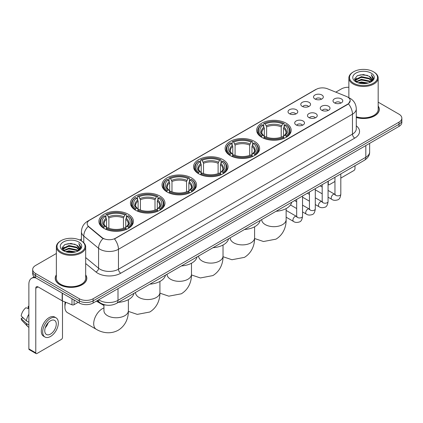 <?xml version="1.0" encoding="UTF-8"?>
<svg xmlns="http://www.w3.org/2000/svg" width="423" height="423" viewBox="0 0 423 423"><rect width="100%" height="100%" fill="white"/><g stroke="black" fill="none" stroke-linecap="round" stroke-linejoin="round"><path stroke-width="0.63" d="M159.92 196.087A17.264 9.967 0 0 0 141.108 193.93A17.264 9.967 0 0 0 130.448 203.135A17.264 9.967 0 0 0 135.508 210.183A17.264 9.967 0 0 0 154.321 212.346A17.264 9.967 0 0 0 164.975 203.135A17.264 9.967 0 0 0 159.92 196.087M254.577 141.435A17.264 9.967 0 0 0 235.764 139.278A17.264 9.967 0 0 0 225.11 148.484A17.264 9.967 0 0 0 230.165 155.532A17.264 9.967 0 0 0 248.978 157.694A17.264 9.967 0 0 0 259.637 148.484A17.264 9.967 0 0 0 254.577 141.435M223.027 159.656A17.264 9.967 0 0 0 204.214 157.493A17.264 9.967 0 0 0 193.554 166.699A17.264 9.967 0 0 0 198.614 173.747A17.264 9.967 0 0 0 217.427 175.91A17.264 9.967 0 0 0 228.082 166.699A17.264 9.967 0 0 0 223.027 159.656M191.471 177.871A17.264 9.967 0 0 0 172.658 175.709A17.264 9.967 0 0 0 162.004 184.92A17.264 9.967 0 0 0 167.059 191.968A17.264 9.967 0 0 0 185.871 194.125A17.264 9.967 0 0 0 196.531 184.92A17.264 9.967 0 0 0 191.471 177.871M128.365 214.308A17.264 9.967 0 0 0 109.552 212.145A17.264 9.967 0 0 0 98.897 221.351A17.264 9.967 0 0 0 103.952 228.399A17.264 9.967 0 0 0 122.765 230.561A17.264 9.967 0 0 0 133.419 221.351A17.264 9.967 0 0 0 128.365 214.308M286.133 123.22A17.264 9.967 0 0 0 267.32 121.057A17.264 9.967 0 0 0 256.661 130.268A17.264 9.967 0 0 0 261.721 137.316A17.264 9.967 0 0 0 280.534 139.474A17.264 9.967 0 0 0 291.188 130.268A17.264 9.967 0 0 0 286.133 123.22M302.207 106.358A4.886 2.818 180 0 1 301.239 105.56A4.886 2.818 180 0 1 302.857 102.054A4.886 2.818 180 0 1 309.118 102.371A4.886 2.818 180 0 1 310.085 105.56A4.886 2.818 180 0 1 302.207 106.358M308.526 106.649A2.929 1.692 0 0 0 307.738 105.824A2.929 1.692 0 0 0 304.851 105.396A2.929 1.692 0 0 0 302.805 106.649M289.448 113.724A4.886 2.818 180 0 1 288.481 112.925A4.886 2.818 180 0 1 290.099 109.42A4.886 2.818 180 0 1 296.359 109.737A4.886 2.818 180 0 1 297.327 112.925A4.886 2.818 180 0 1 289.448 113.724M295.762 114.02A2.929 1.692 0 0 0 294.979 113.195A2.929 1.692 0 0 0 292.087 112.767A2.929 1.692 0 0 0 290.046 114.02M314.971 98.993A4.886 2.818 180 0 1 313.998 98.194A4.886 2.818 180 0 1 315.616 94.689A4.886 2.818 180 0 1 321.877 95.001A4.886 2.818 180 0 1 322.849 98.194A4.886 2.818 180 0 1 314.971 98.993M321.284 99.283A2.929 1.692 0 0 0 320.497 98.459A2.929 1.692 0 0 0 317.61 98.03A2.929 1.692 0 0 0 315.563 99.283M321.67 110.229A4.886 2.818 180 0 1 320.703 109.43A4.886 2.818 180 0 1 322.321 105.924A4.886 2.818 180 0 1 328.581 106.236A4.886 2.818 180 0 1 329.549 109.43A4.886 2.818 180 0 1 321.67 110.229M327.984 110.519A2.929 1.692 0 0 0 327.196 109.694A2.929 1.692 0 0 0 324.309 109.266A2.929 1.692 0 0 0 322.268 110.519M308.912 117.594A4.886 2.818 180 0 1 307.944 116.796A4.886 2.818 180 0 1 309.562 113.29A4.886 2.818 180 0 1 315.822 113.607A4.886 2.818 180 0 1 316.79 116.796A4.886 2.818 180 0 1 308.912 117.594M315.225 117.885A2.929 1.692 0 0 0 314.437 117.065A2.929 1.692 0 0 0 311.55 116.632A2.929 1.692 0 0 0 309.504 117.885M296.153 124.959A4.886 2.818 180 0 1 295.18 124.161A4.886 2.818 180 0 1 296.798 120.655A4.886 2.818 180 0 1 303.064 120.973A4.886 2.818 180 0 1 304.031 124.161A4.886 2.818 180 0 1 296.153 124.959M302.466 125.256A2.929 1.692 0 0 0 301.678 124.431A2.929 1.692 0 0 0 298.791 124.002A2.929 1.692 0 0 0 296.745 125.256M334.429 102.863A4.886 2.818 180 0 1 333.461 102.065A4.886 2.818 180 0 1 335.079 98.559A4.886 2.818 180 0 1 341.34 98.871A4.886 2.818 180 0 1 342.307 102.065A4.886 2.818 180 0 1 334.429 102.863M340.742 103.154A2.929 1.692 0 0 0 339.96 102.329A2.929 1.692 0 0 0 337.068 101.901A2.929 1.692 0 0 0 335.027 103.154M346.453 96.455A8.793 5.076 180 0 1 347.627 97.026A8.793 5.076 180 0 1 350.202 100.616A8.793 5.076 180 0 1 347.627 104.206L115.468 238.239A8.793 5.076 180 0 1 102.043 237.562L88.767 226.612A8.793 5.076 180 0 1 87.175 223.698A8.793 5.076 180 0 1 89.75 220.108L316.224 89.359A8.793 5.076 180 0 1 327.487 88.788L346.453 96.455M106.046 305.083A9.771 5.642 180 0 1 99.865 302.773L97.253 300.616M56.359 274.865A15.799 9.121 0 0 0 55.217 278.265A15.799 9.121 0 0 0 59.849 284.716A15.799 9.121 0 0 0 77.06 286.694A15.799 9.121 0 0 0 86.815 278.265A15.799 9.121 0 0 0 85.673 274.865M350.202 100.616L348.478 103.847L347.627 104.465L114.48 238.947A11.4 6.583 60 0 1 118.461 249.279A13.028 7.524 180 0 1 100.04 249.279A13.028 7.524 180 0 1 98.575 248.275L83.78 236.071A13.028 7.524 180 0 1 81.422 231.756L81.422 240.925M56.359 253.483L35.548 265.501A9.771 5.642 0 0 0 32.687 269.488L32.687 273.744A9.771 5.642 0 0 0 35.548 277.731L79.307 303L79.307 300.869A9.771 5.642 0 0 0 93.129 300.869L398.989 124.283A9.771 5.642 0 0 0 401.85 120.296A9.771 5.642 0 0 1 398.989 124.283L93.129 300.869A9.771 5.642 0 0 1 79.307 300.869L35.548 275.606L79.307 300.869L79.307 298.744A9.771 5.642 0 0 0 93.129 298.744L398.989 122.157A9.771 5.642 0 0 0 401.85 118.165A9.771 5.642 0 0 0 398.989 114.178L378.178 102.16M32.687 271.619A9.771 5.642 0 0 0 35.548 275.606A9.771 5.642 0 0 1 32.687 271.619M104.021 238.947L102.043 237.948L88.174 226.4A11.4 7.625 129.5 0 0 83.78 236.071L83.78 242.723M356.282 117.499A15.799 9.121 0 0 0 379.315 109.393A15.799 9.121 0 0 0 378.178 105.988M348.864 87.27A9.771 5.642 0 0 0 341.409 88.915L335.804 92.151M81.422 239.016L79.704 240.01M32.687 269.488A9.771 5.642 0 0 0 35.548 273.48L79.307 298.744M79.307 303A9.771 5.642 0 0 0 93.129 303L398.989 126.414A9.771 5.642 0 0 0 401.85 122.421L401.85 118.165M328.058 183.862L328.28 183.989A1.629 0.941 120 0 0 328.618 184.735A1.629 0.941 120 0 0 329.432 184.655L334.953 181.467M340.816 178.083L353.845 170.559A1.629 0.941 120 0 0 354.997 168.566L354.997 165.716M328.28 183.989L328.28 181.139M353.617 83.194A14.007 8.085 0 0 0 373.424 83.194A14.007 8.085 0 0 0 373.424 71.757L373.884 72.026A14.657 8.46 0 0 1 378.178 78.006A14.657 8.46 0 0 1 369.131 85.827A14.657 8.46 0 0 1 353.157 83.992A14.657 8.46 0 0 1 348.864 78.006A14.657 8.46 0 0 1 353.157 72.026L353.617 71.757A14.007 8.085 0 0 0 353.617 83.194M356.282 116.748A14.657 8.46 0 0 0 378.178 109.393L378.178 78.006M356.282 117.393A15.635 9.026 0 0 0 379.156 109.393A15.635 9.026 0 0 0 378.178 106.247M358.032 82.813L361.411 81.946L368.264 83.045M359 83.109L361.411 82.612L367.264 83.294M355.923 81.724L361.411 79.286L369.279 80.946L370.543 81.999M356.261 82.004L361.411 79.952L369.279 81.613L370.194 82.311M355.473 81.274L355.653 79.508L361.411 76.626L369.279 78.287L371.431 80.73M355.399 80.952L355.653 80.174L361.411 77.293L369.279 78.953L371.278 81.047M370.109 82.379A8.143 4.701 0 0 0 371.664 79.619A8.143 4.701 0 0 0 369.279 76.293L371.658 79.778M371.119 73.089A10.749 6.208 0 0 0 355.944 73.073A10.749 6.208 0 0 0 355.87 81.84A10.749 6.208 0 0 0 355.917 81.866A10.749 6.208 0 0 0 371.167 81.84A10.749 6.208 0 0 0 371.119 73.089M369.279 76.293L363.426 74.548L357.414 75.654L354.627 78.805L356.478 82.162M370.775 82.057L373.372 78.763L373.424 78.17L371.309 74.638L372.642 78.593L370.194 82.342M373.884 72.026L373.424 71.757A14.007 8.085 0 0 0 353.617 71.757M371.309 74.638L373.424 78.303M357.276 75.722L360.956 74.813L367.55 75.405M354.733 80L355.933 79.059M358.577 77.932L360.956 77.472L367.317 77.996M358.577 80.592L360.956 80.132L367.317 80.656M359.069 83.125L360.956 82.792L367.254 83.294M354.664 79.741L356.637 78.34M355.711 81.528L356.637 80.999M261.409 137.131L261.874 135.894A15.503 8.952 0 0 1 261.874 124.637L262.937 125.25A14.007 8.085 0 0 0 262.937 135.281L263.989 135.878L264.333 137.137M264.333 136.624L264.333 128.201L262.937 125.25M263.714 126.588L263.714 123.574L264.174 123.31A15.503 8.952 0 0 1 283.674 123.31L282.612 123.923A14.007 8.085 0 0 0 265.242 123.923L266.633 126.874L266.633 137.168M281.216 137.168L281.216 126.874L282.612 123.923M276.082 211.278A17.914 10.342 0 0 0 291.711 202.252M263.714 138.025A16.153 9.327 0 0 0 284.14 138.025L283.674 137.226A15.503 8.952 0 0 1 264.174 137.226L263.714 138.3M284.14 138.3L284.14 138.025M261.874 124.637L261.409 124.901A16.153 9.327 0 0 0 257.771 130.797A16.153 9.327 0 0 0 261.409 136.698M283.674 123.31L284.14 123.574L284.14 126.588M264.174 137.226L265.242 136.613A14.007 8.085 0 0 0 282.612 136.613L283.674 137.226M262.937 135.281L261.874 135.894M265.242 123.923L264.174 123.31M263.989 127.069A12.526 7.233 0 0 0 263.989 135.878L264.047 135.92C262.271 134.197 261.546 133.028 261.874 132.415A12.05 6.958 0 0 1 264.333 128.201M286.445 136.698A16.153 9.327 0 0 0 290.083 130.797A16.153 9.327 0 0 0 286.445 124.901L285.98 124.637A15.503 8.952 0 0 1 285.98 135.894L286.445 137.131M285.98 135.894L284.912 135.281A14.007 8.085 0 0 0 284.912 125.25L285.98 124.637M284.912 125.25L283.521 128.201L283.521 136.624L283.859 135.878L284.912 135.281M283.521 128.201A12.05 6.958 0 0 1 285.98 132.415C286.308 133.034 285.578 134.202 283.801 135.92L283.859 135.878A12.526 7.233 0 0 0 283.859 127.069M283.521 137.137L283.521 136.624M229.853 155.347L230.318 154.115A15.503 8.952 0 0 1 230.318 142.852L231.386 143.471A14.007 8.085 0 0 0 231.386 153.496L232.439 154.099L232.777 155.352M232.777 154.839L232.777 146.421L231.386 143.471M232.158 144.803L232.158 141.79L232.624 141.525A15.503 8.952 0 0 1 252.124 141.525L251.056 142.139A14.007 8.085 0 0 0 233.686 142.139L235.082 145.089L235.082 155.389M249.665 155.389L249.665 145.089L251.056 142.139M244.526 229.493A17.914 10.342 0 0 0 260.156 220.468M232.158 156.24A16.153 9.327 0 0 0 252.589 156.24L252.124 155.442A15.503 8.952 0 0 1 232.624 155.442L232.158 156.521M252.589 156.521L252.589 156.24M230.318 142.852L229.853 143.117A16.153 9.327 0 0 0 226.215 149.018A16.153 9.327 0 0 0 229.853 154.913M252.124 141.525L252.589 141.79L252.589 144.803M232.624 155.442L233.686 154.829A14.007 8.085 0 0 0 251.056 154.829L252.124 155.442M231.386 153.496L230.318 154.115M233.686 142.139L232.624 141.525M232.439 145.285A12.526 7.233 0 0 0 232.439 154.099L232.497 154.136C230.715 152.412 229.99 151.244 230.324 150.63A12.05 6.958 0 0 1 232.777 146.421M254.889 154.913A16.153 9.327 0 0 0 258.527 149.018A16.153 9.327 0 0 0 254.889 143.117L254.429 142.852A15.503 8.952 0 0 1 254.429 154.115L254.889 155.347M254.429 154.115L253.361 153.496A14.007 8.085 0 0 0 253.361 143.471L254.429 142.852M253.361 143.471L251.965 146.421L251.965 154.839L252.309 154.099L253.361 153.496M251.965 146.421A12.05 6.958 0 0 1 254.424 150.63C254.752 151.249 254.027 152.417 252.251 154.136L252.309 154.099A12.526 7.233 0 0 0 252.309 145.285M251.965 155.352L251.965 154.839M198.302 173.567L198.768 172.33A15.503 8.952 0 0 1 198.768 161.073L199.83 161.686A14.007 8.085 0 0 0 199.83 171.717L200.883 172.314L201.226 173.573M201.226 173.06L201.226 164.637L199.83 161.686M200.608 163.019L200.608 160.005L201.068 159.741A15.503 8.952 0 0 1 220.568 159.741L219.505 160.359A14.007 8.085 0 0 0 202.136 160.359L203.526 163.31L203.526 173.604M218.109 173.604L218.109 163.31L219.505 160.359M212.97 247.709A17.914 10.342 0 0 0 228.605 238.688M200.608 174.461A16.153 9.327 0 0 0 221.033 174.461L220.568 173.663A15.503 8.952 0 0 1 201.068 173.663L200.608 174.736M221.033 174.736L221.033 174.461M198.768 161.073L198.302 161.337A16.153 9.327 0 0 0 194.665 167.233A16.153 9.327 0 0 0 198.302 173.129M220.568 159.741L221.033 160.005L221.033 163.019M201.068 173.663L202.136 173.044A14.007 8.085 0 0 0 219.505 173.044L220.568 173.663M199.83 171.717L198.768 172.33M202.136 160.359L201.068 159.741M200.883 163.5A12.526 7.233 0 0 0 200.883 172.314L200.941 172.351C199.164 170.633 198.44 169.464 198.768 168.846A12.05 6.958 0 0 1 201.226 164.637M223.339 173.129A16.153 9.327 0 0 0 226.977 167.233A16.153 9.327 0 0 0 223.339 161.337L222.873 161.073A15.503 8.952 0 0 1 222.873 172.33L223.339 173.567M222.873 172.33L221.805 171.717A14.007 8.085 0 0 0 221.805 161.686L222.873 161.073M221.805 161.686L220.415 164.637L220.415 173.06L220.753 172.314L221.805 171.717M220.415 164.637A12.05 6.958 0 0 1 222.868 168.846C223.201 169.464 222.472 170.633 220.695 172.351L220.753 172.314A12.526 7.233 0 0 0 220.753 163.5M220.415 173.573L220.415 173.06M166.747 191.783L167.212 190.546A15.503 8.952 0 0 1 167.212 179.289L168.28 179.902A14.007 8.085 0 0 0 168.28 189.932L169.332 190.53L169.671 191.788M169.671 191.275L169.671 182.852L168.28 179.902M169.052 181.24L169.052 178.226L169.517 177.961A15.503 8.952 0 0 1 189.018 177.961L187.949 178.575A14.007 8.085 0 0 0 170.58 178.575L171.976 181.525L171.976 191.82M186.559 191.82L186.559 181.525L187.949 178.575M181.419 265.93A17.914 10.342 0 0 0 197.049 256.904M169.052 192.677A16.153 9.327 0 0 0 189.478 192.677L189.018 191.878A15.503 8.952 0 0 1 169.517 191.878L169.052 192.951M189.478 192.951L189.478 192.677M167.212 179.289L166.747 179.553A16.153 9.327 0 0 0 163.109 185.448A16.153 9.327 0 0 0 166.747 191.349M189.018 177.961L189.478 178.226L189.478 181.24M169.517 191.878L170.58 191.265A14.007 8.085 0 0 0 187.949 191.265L189.018 191.878M168.28 189.932L167.212 190.546M170.58 178.575L169.517 177.961M169.332 181.716A12.526 7.233 0 0 0 169.332 190.53L169.39 190.572C167.608 188.848 166.884 187.68 167.212 187.066A12.05 6.958 0 0 1 169.671 182.852M191.783 191.349A16.153 9.327 0 0 0 195.421 185.448A16.153 9.327 0 0 0 191.783 179.553L191.318 179.289A15.503 8.952 0 0 1 191.318 190.546L191.783 191.783M191.318 190.546L190.255 189.932A14.007 8.085 0 0 0 190.255 179.902L191.318 179.289M190.255 179.902L188.859 182.852L188.859 191.275L189.203 190.53L190.255 189.932M188.859 182.852A12.05 6.958 0 0 1 191.318 187.066C191.645 187.685 190.921 188.854 189.144 190.572L189.203 190.53A12.526 7.233 0 0 0 189.203 181.716M188.859 191.788L188.859 191.275M135.196 209.998L135.656 208.766A15.503 8.952 0 0 1 135.656 197.504L136.724 198.123A14.007 8.085 0 0 0 136.724 208.148L137.776 208.751L138.115 210.004M138.115 209.491L138.115 201.073L136.724 198.123M137.496 199.455L137.496 196.441L137.961 196.177A15.503 8.952 0 0 1 157.462 196.177L156.399 196.79A14.007 8.085 0 0 0 139.03 196.79L140.42 199.741L140.42 210.041M155.003 210.041L155.003 199.741L156.399 196.79M149.864 284.145A17.914 10.342 0 0 0 165.499 275.119M137.496 210.892A16.153 9.327 0 0 0 157.927 210.892L157.462 210.094A15.503 8.952 0 0 1 137.961 210.094L137.496 211.172M157.927 211.172L157.927 210.892M135.656 197.504L135.196 197.768A16.153 9.327 0 0 0 131.558 203.669A16.153 9.327 0 0 0 135.196 209.565M157.462 196.177L157.927 196.441L157.927 199.455M137.961 210.094L139.03 209.48A14.007 8.085 0 0 0 156.399 209.48L157.462 210.094M136.724 208.148L135.656 208.766M139.03 196.79L137.961 196.177M137.776 199.936A12.526 7.233 0 0 0 137.776 208.751L137.835 208.788C136.058 207.064 135.334 205.895 135.661 205.282A12.05 6.958 0 0 1 138.115 201.073M160.227 209.565A16.153 9.327 0 0 0 163.87 203.669A16.153 9.327 0 0 0 160.227 197.768L159.767 197.504A15.503 8.952 0 0 1 159.767 208.766L160.227 209.998M159.767 208.766L158.699 208.148A14.007 8.085 0 0 0 158.699 198.123L159.767 197.504M158.699 198.123L157.308 201.073L157.308 209.491L157.647 208.751L158.699 208.148M157.308 201.073A12.05 6.958 0 0 1 159.762 205.282C160.09 205.901 159.365 207.069 157.589 208.788L157.647 208.751A12.526 7.233 0 0 0 157.647 199.936M157.308 210.004L157.308 209.491M65.755 302.281A12.214 7.054 120 0 0 64.915 307.056L64.915 304.396A8.957 5.171 -60 0 1 65.2 302.059M64.915 307.056A12.214 7.054 120 0 0 67.442 312.645L96.233 329.268A12.214 7.054 -60 0 1 94.361 319.481A12.214 7.054 -60 0 1 102.34 308.716A12.214 7.054 -60 0 1 103.947 307.965M103.64 228.219L104.106 226.982A15.503 8.952 0 0 1 104.106 215.725L105.168 216.338A14.007 8.085 0 0 0 105.168 226.368L106.226 226.966L106.564 228.224M106.564 227.711L106.564 219.288L105.168 216.338M105.946 217.671L105.946 214.657L106.406 214.392A15.503 8.952 0 0 1 125.911 214.392L124.843 215.011A14.007 8.085 0 0 0 107.474 215.011L108.87 217.961L108.87 228.256M123.453 228.256L123.453 217.961L124.843 215.011M118.313 302.36A17.914 10.342 0 0 0 133.943 293.34M105.946 229.113A16.153 9.327 0 0 0 126.371 229.113L125.911 228.314A15.503 8.952 0 0 1 106.406 228.314L105.946 229.388M126.371 229.388L126.371 229.113M104.106 215.725L103.64 215.989A16.153 9.327 0 0 0 100.002 221.885A16.153 9.327 0 0 0 103.64 227.78M125.911 214.392L126.371 214.657L126.371 217.671M106.406 228.314L107.474 227.696A14.007 8.085 0 0 0 124.843 227.696L125.911 228.314M105.168 226.368L104.106 226.982M107.474 215.011L106.406 214.392M106.226 218.152A12.526 7.233 0 0 0 106.226 226.966L106.284 227.003C104.502 225.285 103.778 224.116 104.106 223.497A12.05 6.958 0 0 1 106.564 219.288M128.677 227.78A16.153 9.327 0 0 0 132.314 221.885A16.153 9.327 0 0 0 128.677 215.989L128.211 215.725A15.503 8.952 0 0 1 128.211 226.982L128.677 228.219M128.211 226.982L127.149 226.368A14.007 8.085 0 0 0 127.149 216.338L128.211 215.725M127.149 216.338L125.753 219.288L125.753 227.711L126.096 226.966L127.149 226.368M125.753 219.288A12.05 6.958 0 0 1 128.211 223.497C128.539 224.116 127.815 225.285 126.033 227.003L126.096 226.966A12.526 7.233 0 0 0 126.096 218.152M125.753 228.224L125.753 227.711M74.067 299.97L74.067 304.692L78.155 302.334M36.034 278.017A13.028 7.524 -120 0 0 31.566 278.286A13.028 7.524 -120 0 0 28.87 284.251L28.87 348.875L35.781 352.861L35.781 288.237A3.257 1.882 60 0 1 36.452 286.746A3.257 1.882 60 0 1 38.081 286.91L62.165 300.811L62.165 293.102M35.781 352.861A1.629 0.941 120 0 0 36.114 353.607L29.208 349.62A1.629 0.941 -60 0 1 28.87 348.875M36.114 353.607A1.629 0.941 120 0 0 36.928 353.528L61.346 339.431A1.629 0.941 120 0 0 62.493 337.438L62.493 300.965M74.067 304.692A1.629 0.941 180 0 1 71.984 304.798L62.382 300.917A1.629 0.941 180 0 1 62.165 300.811M50.517 334.085A8.143 4.701 120 0 0 55.836 326.91A8.143 4.701 120 0 0 54.588 320.385A8.143 4.701 120 0 0 50.517 320.793A8.143 4.701 120 0 0 45.198 327.968A8.143 4.701 120 0 0 46.445 334.493A8.143 4.701 120 0 0 50.517 334.085M45.256 327.777A8.143 4.701 120 0 0 48.18 322.712M28.87 306.633L28.177 306.426L28.177 308.06L28.87 308.462M56.058 317.847L54.673 317.049A11.072 6.393 120 0 0 49.137 317.599A11.072 6.393 120 0 0 41.903 327.36A11.072 6.393 120 0 0 43.601 336.232L44.981 337.031A11.072 6.393 120 0 0 50.517 336.481A11.072 6.393 120 0 0 57.755 326.725A11.072 6.393 120 0 0 56.058 317.847A11.072 6.393 120 0 0 50.517 318.397A11.072 6.393 120 0 0 43.283 328.158A11.072 6.393 120 0 0 44.981 337.031M28.87 314.247A10.749 6.208 120 0 0 26.422 320.872L21.15 315.939A8.471 4.891 120 0 1 25.877 307.754L28.87 308.663M28.87 322.284L26.422 320.872M24 318.609L22.567 317.779L21.15 318.598L26.422 323.532L28.87 324.943M26.422 323.532A10.749 6.208 120 0 0 27.749 326.535A10.749 6.208 120 0 0 28.563 327.175L28.87 327.349M28.87 306.231A8.471 4.891 120 0 0 28.177 306.426M21.15 318.598A8.471 4.891 120 0 0 22.149 320.708L27.749 326.535M61.113 252.071A14.007 8.085 0 0 0 80.92 252.071A14.007 8.085 0 0 0 80.92 240.634L81.38 240.899A14.657 8.46 0 0 1 85.673 246.884A14.657 8.46 0 0 1 76.626 254.704A14.657 8.46 0 0 1 60.653 252.869A14.657 8.46 0 0 1 56.359 246.884A14.657 8.46 0 0 1 60.653 240.899L61.113 240.634A14.007 8.085 0 0 0 61.113 252.071M56.359 246.884L56.359 278.265A14.657 8.46 0 0 0 60.653 284.251A14.657 8.46 0 0 0 76.626 286.085A14.657 8.46 0 0 0 85.673 278.265L85.673 246.884M56.359 275.124A15.635 9.026 0 0 0 55.381 278.265A15.635 9.026 0 0 0 59.96 284.647A15.635 9.026 0 0 0 77.002 286.604A15.635 9.026 0 0 0 86.652 278.265A15.635 9.026 0 0 0 85.673 275.124M65.528 251.69L68.912 250.823L75.759 251.918M66.496 251.981L68.912 251.484L74.76 252.166M63.418 250.601L68.912 248.164L76.775 249.824L78.038 250.871M63.757 250.876L68.912 248.824L76.775 250.485L77.689 251.188M62.969 250.146L63.154 248.386L68.912 245.504L76.775 247.164L78.927 249.607M62.9 249.824L63.154 249.047L68.912 246.165L76.775 247.825L78.773 249.924M77.605 251.257A8.143 4.701 0 0 0 79.159 248.491A8.143 4.701 0 0 0 76.775 245.166L79.154 248.655M78.62 241.961A10.749 6.208 0 0 0 63.439 241.951A10.749 6.208 0 0 0 63.371 250.712A10.749 6.208 0 0 0 63.418 250.739A10.749 6.208 0 0 0 78.662 250.712A10.749 6.208 0 0 0 78.62 241.961M76.775 245.166L70.921 243.421L64.915 244.526L62.123 247.677L63.973 251.035M78.276 250.929L80.872 247.635L80.92 247.043L78.81 243.511L80.143 247.471L77.695 251.214M81.38 240.899L80.92 240.634A14.007 8.085 0 0 0 61.113 240.634M78.81 243.511L80.92 247.18M64.772 244.594L68.452 243.69L75.051 244.283M62.229 248.877L63.434 247.931M66.078 246.81L68.452 246.35L74.813 246.868M66.078 249.47L68.452 249.01L74.813 249.528M66.564 252.002L68.452 251.669L74.749 252.171M62.16 248.613L64.132 247.212M63.212 250.405L64.132 249.871M88.767 226.612L88.767 226.998M102.043 237.562L102.043 237.948M115.468 238.239L115.468 238.503M356.282 125.821A16.286 9.401 180 0 1 354.765 138.115L120.767 273.21A3.257 1.882 60 0 1 118.461 269.224L352.465 134.123A13.028 7.524 0 0 0 356.282 128.804L356.282 108.859A13.028 7.524 180 0 1 352.465 114.178A11.4 6.583 -120 0 0 348.478 103.847M120.767 273.21A16.286 9.401 180 0 1 97.734 273.21A16.286 9.401 180 0 1 95.91 271.957L85.673 263.518M103.016 238.551A11.4 7.625 129.5 0 0 98.575 248.275L98.575 268.219A13.028 7.524 0 0 0 100.04 269.224A13.028 7.524 0 0 0 118.461 269.224L118.461 249.279L352.465 114.178L352.465 134.123A3.257 1.882 60 0 0 354.765 138.115M356.282 108.859C356.06 104.174 353.998 100.663 350.101 98.321L348.457 97.517A11.4 5.34 112 0 0 348.303 97.464M88.782 220.774A11.4 6.583 -120 0 0 87.603 221.218C83.701 223.561 81.644 227.072 81.422 231.756M87.603 221.218L315.267 89.776A11.4 6.583 60 0 1 316.129 89.412M93.129 298.744L93.129 303M398.989 122.157L398.989 126.414M35.548 273.48L35.548 277.731M85.673 257.581L98.575 268.219A3.257 2.178 -50.5 0 1 95.91 271.957M98.702 299.78A13.028 7.524 0 0 0 99.574 300.341A13.028 7.524 0 0 0 118.001 300.341L365.821 157.261A13.028 7.524 0 0 0 369.639 151.942C369.734 155.178 368.01 157.943 364.473 160.243L116.653 303.323A6.514 3.759 60 0 0 118.001 300.341L118.001 288.639M365.821 145.56L365.821 157.261A6.514 3.759 60 0 1 364.473 160.243M98.173 300.087A6.514 4.357 129.5 0 0 99.31 302.202L97.332 300.573M286.138 208.576L286.138 219.627A12.214 7.054 180 0 1 282.564 224.613A12.214 7.054 180 0 1 265.29 224.613A12.214 7.054 180 0 1 261.71 219.627L261.742 220.103M281.216 126.874A12.05 6.958 0 0 0 266.633 126.874M281.559 125.737A12.526 7.233 0 0 0 266.294 125.737M254.588 226.791L254.588 237.842A12.214 7.054 180 0 1 251.008 242.828A12.214 7.054 180 0 1 233.734 242.828A12.214 7.054 180 0 1 230.16 237.842L230.186 238.318M249.665 145.089A12.05 6.958 0 0 0 235.082 145.089M250.004 143.952A12.526 7.233 0 0 0 234.739 143.952M223.032 245.007L223.032 256.058A12.214 7.054 180 0 1 219.458 261.044A12.214 7.054 180 0 1 202.183 261.044A12.214 7.054 180 0 1 198.604 256.058L198.636 256.539M218.109 163.31A12.05 6.958 0 0 0 203.526 163.31M218.453 162.173A12.526 7.233 0 0 0 203.188 162.173M191.482 263.228L191.482 274.278A12.214 7.054 180 0 1 187.902 279.265A12.214 7.054 180 0 1 170.628 279.265A12.214 7.054 180 0 1 167.053 274.278L167.08 274.754M186.559 181.525A12.05 6.958 0 0 0 171.976 181.525M186.897 180.388A12.526 7.233 0 0 0 171.632 180.388M159.926 281.443L159.926 292.494A12.214 7.054 180 0 1 156.351 297.48A12.214 7.054 180 0 1 139.077 297.48A12.214 7.054 180 0 1 135.497 292.494L135.524 292.97M155.003 199.741A12.05 6.958 0 0 0 140.42 199.741M155.347 198.604A12.526 7.233 0 0 0 140.082 198.604M128.375 299.658L128.375 310.709A12.214 7.054 180 0 1 124.796 315.695A12.214 7.054 180 0 1 107.521 315.695A12.214 7.054 180 0 1 103.947 310.709L103.973 311.191M123.453 217.961A12.05 6.958 0 0 0 108.87 217.961M123.791 216.825A12.526 7.233 0 0 0 108.526 216.825M340.816 173.901L340.816 194.162A2.929 1.692 180 0 1 339.822 195.431A2.929 1.692 180 0 1 335.814 195.357A2.929 1.692 180 0 1 334.953 194.162L334.857 194.797L335.122 194.58M340.816 194.162C340.415 197.567 339.362 199.466 337.654 199.868C335.233 200.613 333.287 200.444 331.812 199.36A2.929 1.692 -60 0 1 331.362 197.012A2.929 1.692 -60 0 1 333.276 194.427A2.929 1.692 -60 0 1 333.409 194.358A2.929 1.692 -60 0 1 334.746 194.284L335.339 194.517M328.058 181.266L328.058 201.528A2.929 1.692 180 0 1 327.064 202.797A2.929 1.692 180 0 1 323.05 202.723A2.929 1.692 180 0 1 322.194 201.528L322.099 202.162L322.363 201.945M328.058 201.528C327.656 204.933 326.598 206.831 324.896 207.233C322.474 207.984 320.528 207.815 319.053 206.725A2.929 1.692 -60 0 1 318.604 204.378A2.929 1.692 -60 0 1 320.518 201.792A2.929 1.692 -60 0 1 320.65 201.723A2.929 1.692 -60 0 1 321.982 201.649L322.58 201.882M315.299 188.637L315.299 208.893A2.929 1.692 180 0 1 314.305 210.162A2.929 1.692 180 0 1 310.292 210.094A2.929 1.692 180 0 1 309.435 208.893L309.34 209.528L309.604 209.311M315.299 208.893C314.897 212.298 313.84 214.202 312.137 214.598C309.715 215.349 307.764 215.18 306.294 214.091A2.929 1.692 -60 0 1 305.845 211.743A2.929 1.692 -60 0 1 307.759 209.163A2.929 1.692 -60 0 1 307.891 209.089A2.929 1.692 -60 0 1 309.224 209.015L309.821 209.253M302.54 196.002L302.54 216.259A2.929 1.692 180 0 1 301.546 217.533A2.929 1.692 180 0 1 297.533 217.459A2.929 1.692 180 0 1 296.676 216.259L296.581 216.893L296.84 216.676M302.54 216.259C302.138 219.664 301.081 221.567 299.373 221.964C296.957 222.715 295.005 222.546 293.536 221.462A2.929 1.692 -60 0 1 293.086 219.109A2.929 1.692 -60 0 1 295 216.528A2.929 1.692 -60 0 1 295.132 216.454A2.929 1.692 -60 0 1 296.465 216.38L297.062 216.618M35.781 288.237L38.081 286.91M62.382 293.224L62.382 300.917M71.984 304.798L71.984 298.77M315.267 89.776L317.356 88.804M116.653 303.323C111.408 305.956 106.168 305.956 100.928 303.323L99.31 302.202M369.639 151.942L369.639 143.355M328.618 184.735L328.058 184.412M379.156 110.699L379.156 109.393M355.378 81.158L355.378 80.619M348.864 97.692L348.864 78.006M286.138 219.627C286.308 225.76 284.023 234.231 275.986 239.148L263.487 241.517L254.577 238.509M257.771 133.779L257.771 130.797M290.083 133.779L290.083 130.797M254.588 237.842C254.752 243.976 252.473 252.446 244.431 257.369L231.931 259.733L223.027 256.724M226.215 151.994L226.215 149.018M258.527 151.994L258.527 149.018M223.032 256.058C223.196 262.191 220.917 270.662 212.88 275.585L200.38 277.948L191.471 274.945M194.665 170.215L194.665 167.233M226.977 170.215L226.977 167.233M191.482 274.278C191.645 280.412 189.367 288.883 181.324 293.8L168.825 296.169L159.92 293.16M163.109 188.431L163.109 185.448M195.421 188.431L195.421 185.448M159.926 292.494C160.09 298.627 157.811 307.098 149.774 312.021L137.274 314.384L128.365 311.376M131.558 206.646L131.558 203.669M163.87 206.646L163.87 203.669M128.375 310.709C128.539 316.843 126.26 325.313 118.218 330.236C109.938 334.736 101.462 332.478 96.233 329.268M100.002 224.867L100.002 221.885M132.314 224.867L132.314 221.885M103.947 305.512L96.359 301.134M103.947 304.703L103.947 310.709M331.812 199.36L328.058 197.192M322.194 193.808L315.299 189.827M334.953 177.285L334.953 194.162M334.746 194.284L328.058 190.419M322.194 187.035L320.132 185.845M319.053 206.725L315.299 204.558M309.435 201.174L302.54 197.192M322.194 184.655L322.194 201.528M321.982 201.649L315.299 197.79M309.435 194.4L307.368 193.211M306.294 214.091L302.54 211.923M296.676 208.539L290.479 204.965M309.435 192.021L309.435 208.893M309.224 209.015L302.54 205.155M296.676 201.771L294.609 200.576M293.536 221.462L286.138 217.189M296.676 199.386L296.676 216.259M296.465 216.38L286.138 210.421M31.566 278.286L34.205 276.764M86.652 279.571L86.652 278.265M62.874 250.035L62.874 249.496M55.381 279.571L55.381 278.265"/></g></svg>
